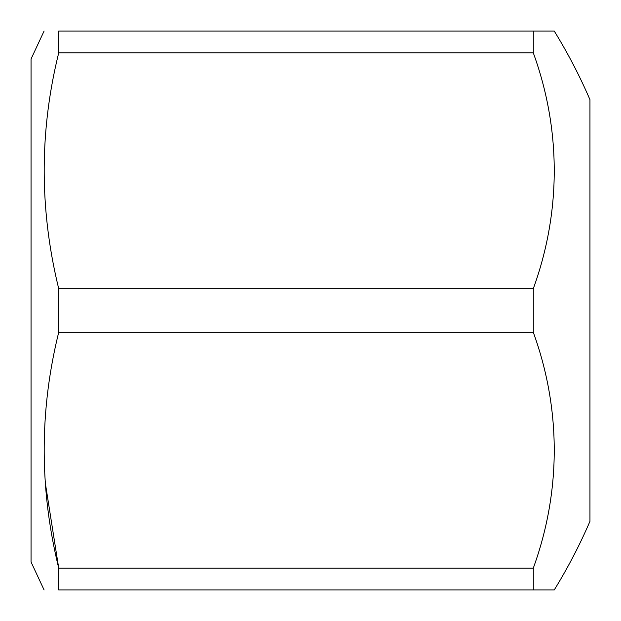 <?xml version="1.0" encoding="UTF-8"?>
<svg xmlns="http://www.w3.org/2000/svg" width="621" height="621" viewBox="0 0 621 621"><rect width="100%" height="100%" fill="white"/><g stroke="black" fill="none" stroke-linecap="round" stroke-linejoin="round"><path stroke-width="0.93" d="M58.723 332.313L533.292 332.313A453.027 392.332 0 0 1 533.292 568.137L58.723 568.137L58.723 589.95C39.364 589.95 39.364 589.95 58.723 589.95L554.235 589.95A532.282 532.282 0 0 0 589.95 521.345L589.95 99.655A532.282 532.282 0 0 0 554.235 31.05L58.723 31.05C39.364 31.05 39.364 31.05 58.723 31.05L58.723 52.863C39.364 131.054 39.364 209.665 58.723 288.687L58.723 332.313C39.364 410.504 39.364 489.115 58.723 568.137L45.248 482.602M533.292 568.137L533.292 589.95M58.723 52.863L533.292 52.863A453.027 392.332 180 0 1 533.292 288.687L533.292 332.313M533.292 31.05L533.292 52.863M58.723 288.687L533.292 288.687M44.083 31.05L31.05 58.995L31.05 562.005L44.083 589.95"/></g></svg>
